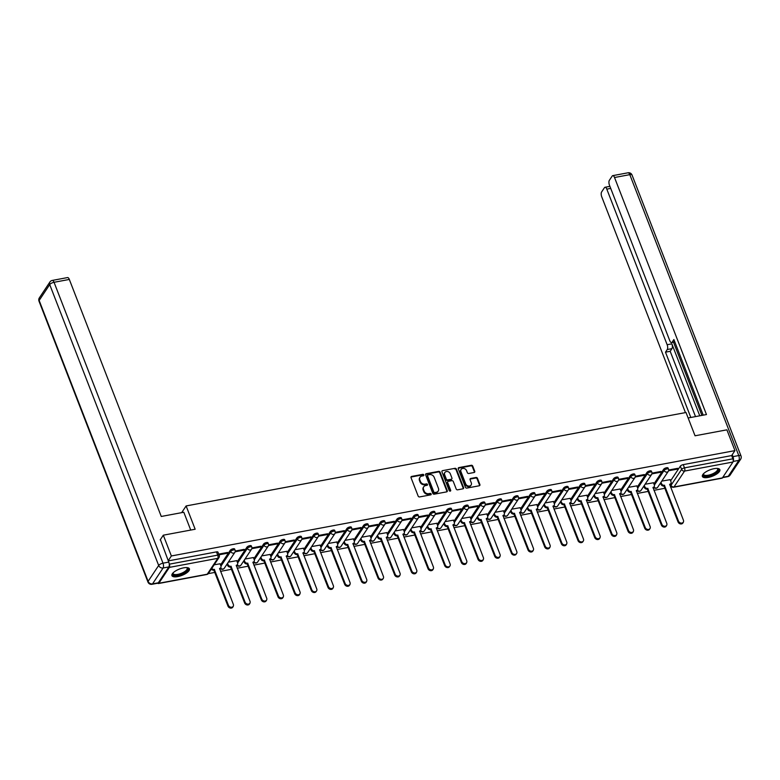 <?xml version="1.0" encoding="UTF-8"?>
<svg xmlns="http://www.w3.org/2000/svg" width="780" height="780" viewBox="0 0 780 780"><rect width="100%" height="100%" fill="white"/><g stroke="black" fill="none" stroke-linecap="round" stroke-linejoin="round"><path stroke-width="1.17" d="M423.823 474.923A0.829 0.682 33.6 0 0 422.809 474.337L411.665 476.424A1.18 0.975 33.6 0 0 411.011 477.643L418.168 496.099A1.18 0.975 33.6 0 0 419.611 496.928L430.755 494.842A0.829 0.682 33.6 0 0 430.199 493.409L428.756 493.672A3.773 3.13 33.6 0 1 424.125 491.02L423.53 489.489A3.773 3.13 33.6 0 1 423.745 486.769A3.773 3.13 33.6 0 1 425.617 485.579L427.06 485.306A0.829 0.682 33.6 0 0 426.504 483.873L425.061 484.146A3.773 3.13 33.6 0 1 420.43 481.494L419.835 479.953A3.773 3.13 33.6 0 1 420.049 477.233A3.773 3.13 33.6 0 1 421.921 476.044L423.365 475.781A0.829 0.682 33.6 0 0 423.823 474.923M423.501 475.741A0.829 0.682 33.6 0 0 422.428 474.903L411.284 476.99A1.18 0.975 33.6 0 0 410.953 477.116M430.892 494.803A0.829 0.682 33.6 0 0 429.829 493.964L428.386 494.237L428.756 493.672M427.196 485.267A0.829 0.682 33.6 0 0 426.133 484.438L424.69 484.702L425.061 484.146M183.583 567.85A9.379 3.403 158.8 0 0 171.922 575.62A9.379 3.403 158.8 0 0 177.752 576.605A9.379 3.403 158.8 0 0 189.413 568.834A9.379 3.403 158.8 0 0 183.583 567.85M714.032 468.683A9.379 3.403 158.8 0 0 702.38 476.453A9.379 3.403 158.8 0 0 708.211 477.438A9.379 3.403 158.8 0 0 719.862 469.677A9.379 3.403 158.8 0 0 714.032 468.683M474.094 472.505A1.18 0.975 33.6 0 0 474.747 471.286L472.738 466.108A1.18 0.975 33.6 0 0 471.296 465.28L458.913 467.59A1.18 0.975 33.6 0 0 458.26 468.809L465.416 487.266A1.18 0.975 33.6 0 0 466.869 488.095L479.242 485.774A1.18 0.975 33.6 0 0 479.895 484.555L477.467 478.306A1.18 0.975 33.6 0 0 476.024 477.477L470.73 478.462A1.18 0.975 33.6 0 0 470.077 479.69L471.276 482.791A3.159 2.613 33.6 0 1 471.101 485.062A3.159 2.613 33.6 0 1 468.263 486.018A3.159 2.613 33.6 0 1 465.67 483.834L460.951 471.685A3.159 2.613 33.6 0 1 461.136 469.414A3.159 2.613 33.6 0 1 463.973 468.458A3.159 2.613 33.6 0 1 466.567 470.642L467.347 472.66A1.18 0.975 33.6 0 0 468.799 473.489L474.094 472.505M160.163 539.916L163.312 535.187L195.156 529.24L186.118 505.947L686.01 412.503L695.048 435.786L726.892 429.829L734.945 450.616L171.366 555.965L168.226 560.703M163.312 535.187L171.366 555.965M440.115 472.202A1.18 0.975 33.6 0 0 438.672 471.373L426.29 473.684A1.18 0.975 33.6 0 0 425.646 474.913L432.802 493.36A1.18 0.975 33.6 0 0 434.245 494.188L446.618 491.878A1.18 0.975 33.6 0 0 447.272 490.649L440.115 472.202L439.744 472.768A1.18 0.975 33.6 0 0 438.302 471.939L425.919 474.25A1.18 0.975 33.6 0 0 425.578 474.377M442.601 470.642L454.984 468.322A1.18 0.975 33.6 0 1 456.427 469.151L463.583 487.607A1.18 0.975 33.6 0 1 462.93 488.826L457.636 489.82A1.18 0.975 33.6 0 1 456.193 488.992L453.287 481.504A1.18 0.975 33.6 0 0 451.844 480.675L448.325 481.328A1.18 0.975 33.6 0 0 447.671 482.557L450.694 490.347A0.829 0.682 33.6 0 1 449.231 490.62L441.948 471.861A1.18 0.975 33.6 0 1 442.601 470.642L454.984 468.322M670.605 480.811L680.355 466.148L681.613 469.385A2.408 0.877 -21.2 0 1 684.489 467.863L732.898 458.815A2.408 1.024 79.4 0 1 732.966 462.023L722.397 477.906A2.408 1.024 79.4 0 1 722.036 478.189L673.627 487.237A2.408 1.024 79.4 0 0 673.998 486.954L722.397 477.906M208.289 573.641L214.9 572.403M220.535 571.35L231.572 569.283M237.198 568.23L248.235 566.173M253.87 565.12L264.907 563.053M270.543 562L281.58 559.933M287.215 558.889L298.252 556.822M303.878 555.769L314.915 553.702M320.551 552.649L331.588 550.592M337.223 549.539L348.26 547.472M353.896 546.419L364.933 544.352M370.558 543.299L381.595 541.242M387.231 540.189L398.268 538.122M403.904 537.069L414.94 535.012M420.576 533.959L431.613 531.892M437.239 530.839L448.276 528.772M453.911 527.719L464.948 525.661M470.584 524.608L481.621 522.542M487.256 521.489L498.293 519.422M503.919 518.368L514.966 516.311M520.591 515.258L531.629 513.191M537.264 512.138L548.301 510.081M553.937 509.028L564.974 506.961M570.599 505.908L581.646 503.841M587.272 502.788L598.309 500.731M603.944 499.678L614.981 497.611M620.617 496.558L631.654 494.491M637.279 493.438L648.326 491.38M653.952 490.327L664.989 488.26M670.625 487.207L671.99 486.954M734.945 450.616L731.65 455.578L732.898 458.815M157.784 583.206A2.408 1.024 -100.6 0 0 158.457 583.538A2.408 1.024 -100.6 0 0 158.828 583.264L169.387 567.382A2.408 1.024 -100.6 0 0 169.319 564.174L217.727 555.126A2.408 0.877 -21.2 0 1 219.229 555.38L217.971 552.142A2.408 0.877 -21.2 0 0 216.47 551.889L217.727 555.126A2.408 1.024 -100.6 0 1 217.796 558.334L169.387 567.382M220.067 563.794L214.188 564.798M219.005 554.804L227.038 553.303L226.775 552.611M227.038 553.303L227.604 552.454L218.732 554.112M236.73 560.674L228.345 562.146M235.131 551.792L243.711 550.183L243.448 549.5M243.711 550.183L244.276 549.344L235.248 551.031M253.402 557.563L245.008 559.036M251.794 548.672L260.383 547.072L260.12 546.38M260.383 547.072L260.939 546.224L251.92 547.911M270.075 554.443L261.68 555.916M268.466 545.561L277.056 543.952L276.783 543.26M277.056 543.952L277.612 543.114L268.583 544.801M286.748 551.333L278.353 552.796M285.139 542.441L293.719 540.832L293.456 540.15M293.719 540.832L294.284 539.994L285.256 541.681M303.41 548.213L295.025 549.685M301.811 539.321L310.391 537.722L310.128 537.03M310.391 537.722L310.957 536.874L301.928 538.561M320.083 545.093L311.698 546.566M318.474 536.211L327.064 534.602L326.8 533.92M327.064 534.602L327.619 533.764L318.601 535.45M336.755 541.983L328.36 543.455M335.147 533.091L343.736 531.482L343.463 530.8M343.736 531.482L344.292 530.644L335.264 532.331M353.428 538.863L345.033 540.335M351.819 529.971L360.399 528.372L360.136 527.68M360.399 528.372L360.965 527.524L351.936 529.22M370.09 535.743L361.706 537.215M368.491 526.861L377.072 525.252L376.808 524.569M377.072 525.252L377.637 524.413L368.608 526.1M386.763 532.633L378.378 534.105M385.154 523.741L393.744 522.142L393.481 521.45M393.744 522.142L394.3 521.293L385.281 522.98M403.435 529.513L395.041 530.985M401.827 520.63L410.416 519.022L410.144 518.329M410.416 519.022L410.972 518.183L401.953 519.87M420.108 526.402L411.713 527.875M418.499 517.51L427.079 515.902L426.816 515.219M427.079 515.902L427.645 515.063L418.616 516.75M436.771 523.283L428.386 524.755M435.172 514.39L443.752 512.792L443.488 512.099M443.752 512.792L444.317 511.943L435.289 513.63M453.443 520.163L445.058 521.635M451.844 511.28L460.424 509.671L460.161 508.989M460.424 509.671L460.98 508.833L451.961 510.52M470.116 517.052L461.721 518.524M468.507 508.16L477.097 506.551L476.824 505.869M477.097 506.551L477.652 505.713L468.634 507.4M486.788 513.932L478.394 515.404M485.18 505.04L493.76 503.441L493.496 502.749M493.76 503.441L494.325 502.603L485.296 504.29M503.461 510.812L495.066 512.284M501.852 501.93L510.432 500.321L510.169 499.639M510.432 500.321L510.998 499.483L501.969 501.169M520.124 507.702L511.738 509.174M518.524 498.81L527.105 497.211L526.841 496.519M527.105 497.211L527.66 496.363L518.642 498.049M536.796 504.582L528.401 506.054M535.187 495.7L543.777 494.091L543.504 493.399M543.777 494.091L544.333 493.252L535.314 494.939M553.468 501.472L545.074 502.944M551.86 492.58L560.45 490.971L560.176 490.288M560.45 490.971L561.005 490.132L551.977 491.819M570.141 498.352L561.746 499.824M568.532 489.46L577.112 487.861L576.849 487.168M577.112 487.861L577.678 487.012L568.649 488.699M586.804 495.232L578.419 496.704M585.205 486.349L593.785 484.741L593.521 484.058M593.785 484.741L594.341 483.902L585.322 485.589M603.476 492.122L595.082 493.594M601.867 483.229L610.457 481.621L610.184 480.938M610.457 481.621L611.013 480.782L601.994 482.469M620.149 489.002L611.754 490.474M618.54 480.11L627.13 478.51L626.857 477.818M627.13 478.51L627.685 477.672L618.657 479.359M636.821 485.881L628.426 487.354M635.212 476.999L643.792 475.39L643.529 474.708M643.792 475.39L644.358 474.552L635.329 476.239M653.484 482.771L645.099 484.244M651.885 473.879L660.465 472.28L660.202 471.588M660.465 472.28L661.021 471.432L652.002 473.119M653.933 483.922L663.683 469.267L664.131 470.418A2.408 0.877 -21.2 0 1 666.49 469.024A2.408 0.877 -21.2 0 1 668.509 469.151L668.06 468A2.408 0.877 158.8 0 0 666.042 467.873A2.408 0.877 158.8 0 0 663.683 469.267M637.27 487.042L647.01 472.387L647.458 473.528A2.408 0.877 -21.2 0 1 649.818 472.134A2.408 0.877 -21.2 0 1 651.836 472.261L651.388 471.11A2.408 0.877 158.8 0 0 649.37 470.983A2.408 0.877 158.8 0 0 647.01 472.387M620.597 490.162L630.347 475.498L630.786 476.648A2.408 0.877 -21.2 0 1 633.145 475.254A2.408 0.877 -21.2 0 1 635.164 475.381L634.725 474.23A2.408 0.877 158.8 0 0 632.707 474.103A2.408 0.877 158.8 0 0 630.347 475.498M603.925 493.272L613.675 478.618L614.123 479.768A2.408 0.877 -21.2 0 1 616.473 478.364A2.408 0.877 -21.2 0 1 618.501 478.491L618.053 477.35A2.408 0.877 158.8 0 0 616.034 477.223A2.408 0.877 158.8 0 0 613.675 478.618M587.252 496.392L597.002 481.728L597.451 482.878A2.408 0.877 -21.2 0 1 599.81 481.484A2.408 0.877 -21.2 0 1 601.828 481.611L601.38 480.46A2.408 0.877 158.8 0 0 599.362 480.334A2.408 0.877 158.8 0 0 597.002 481.728M570.59 499.502L580.33 484.848L580.778 485.998A2.408 0.877 -21.2 0 1 583.138 484.604A2.408 0.877 -21.2 0 1 585.156 484.731L584.707 483.581A2.408 0.877 158.8 0 0 582.689 483.454A2.408 0.877 158.8 0 0 580.33 484.848M553.917 502.622L563.667 487.968L564.106 489.109A2.408 0.877 -21.2 0 1 566.465 487.715A2.408 0.877 -21.2 0 1 568.483 487.841L568.045 486.7A2.408 0.877 158.8 0 0 566.017 486.564A2.408 0.877 158.8 0 0 563.667 487.968M537.245 505.742L546.995 491.078L547.443 492.229A2.408 0.877 -21.2 0 1 549.793 490.834A2.408 0.877 -21.2 0 1 551.821 490.961L551.372 489.811A2.408 0.877 158.8 0 0 549.354 489.684A2.408 0.877 158.8 0 0 546.995 491.078M520.572 508.852L530.322 494.198L530.77 495.349A2.408 0.877 -21.2 0 1 533.13 493.954A2.408 0.877 -21.2 0 1 535.148 494.081L534.7 492.931A2.408 0.877 158.8 0 0 532.682 492.804A2.408 0.877 158.8 0 0 530.322 494.198M503.9 511.973L513.649 497.318L514.098 498.459A2.408 0.877 -21.2 0 1 516.457 497.065A2.408 0.877 -21.2 0 1 518.476 497.191L518.027 496.041A2.408 0.877 158.8 0 0 516.009 495.914A2.408 0.877 158.8 0 0 513.649 497.318M487.237 515.092L496.987 500.428L497.425 501.579A2.408 0.877 -21.2 0 1 499.785 500.185A2.408 0.877 -21.2 0 1 501.803 500.311L501.365 499.161A2.408 0.877 158.8 0 0 499.337 499.034A2.408 0.877 158.8 0 0 496.987 500.428M470.564 518.203L480.314 503.549L480.753 504.699A2.408 0.877 -21.2 0 1 483.113 503.295A2.408 0.877 -21.2 0 1 485.14 503.422L484.692 502.281A2.408 0.877 158.8 0 0 482.674 502.154A2.408 0.877 158.8 0 0 480.314 503.549M453.892 521.323L463.642 506.659L464.09 507.809A2.408 0.877 -21.2 0 1 466.45 506.415A2.408 0.877 -21.2 0 1 468.468 506.542L468.019 505.391A2.408 0.877 158.8 0 0 466.001 505.264A2.408 0.877 158.8 0 0 463.642 506.659M437.219 524.433L446.969 509.779L447.418 510.929A2.408 0.877 -21.2 0 1 449.777 509.535A2.408 0.877 -21.2 0 1 451.796 509.662L451.347 508.511A2.408 0.877 158.8 0 0 449.329 508.384A2.408 0.877 158.8 0 0 446.969 509.779M420.556 527.553L430.306 512.899L430.745 514.039A2.408 0.877 -21.2 0 1 433.105 512.645A2.408 0.877 -21.2 0 1 435.123 512.772L434.684 511.621A2.408 0.877 158.8 0 0 432.656 511.495A2.408 0.877 158.8 0 0 430.306 512.899M403.884 530.673L413.634 516.009L414.073 517.159A2.408 0.877 -21.2 0 1 416.432 515.765A2.408 0.877 -21.2 0 1 418.46 515.892L418.012 514.742A2.408 0.877 158.8 0 0 415.994 514.615A2.408 0.877 158.8 0 0 413.634 516.009M387.212 533.783L396.962 519.129L397.41 520.279A2.408 0.877 -21.2 0 1 399.769 518.885A2.408 0.877 -21.2 0 1 401.788 519.012L401.339 517.861A2.408 0.877 158.8 0 0 399.321 517.735A2.408 0.877 158.8 0 0 396.962 519.129M370.539 536.903L380.289 522.249L380.738 523.39A2.408 0.877 -21.2 0 1 383.097 521.995A2.408 0.877 -21.2 0 1 385.115 522.122L384.667 520.972A2.408 0.877 158.8 0 0 382.648 520.845A2.408 0.877 158.8 0 0 380.289 522.249M353.876 540.023L363.626 525.359L364.065 526.51A2.408 0.877 -21.2 0 1 366.424 525.115A2.408 0.877 -21.2 0 1 368.443 525.242L368.004 524.092A2.408 0.877 158.8 0 0 365.976 523.965A2.408 0.877 158.8 0 0 363.626 525.359M337.204 543.133L346.954 528.479L347.392 529.63A2.408 0.877 -21.2 0 1 349.752 528.226A2.408 0.877 -21.2 0 1 351.78 528.352L351.331 527.212A2.408 0.877 158.8 0 0 349.313 527.085A2.408 0.877 158.8 0 0 346.954 528.479M320.531 546.254L330.281 531.59L330.73 532.74A2.408 0.877 -21.2 0 1 333.089 531.346A2.408 0.877 -21.2 0 1 335.107 531.472L334.659 530.322A2.408 0.877 158.8 0 0 332.641 530.195A2.408 0.877 158.8 0 0 330.281 531.59M303.859 549.364L313.609 534.709L314.057 535.86A2.408 0.877 -21.2 0 1 316.417 534.466A2.408 0.877 -21.2 0 1 318.435 534.592L317.986 533.442A2.408 0.877 158.8 0 0 315.968 533.315A2.408 0.877 158.8 0 0 313.609 534.709M287.196 552.484L296.936 537.829L297.385 538.97A2.408 0.877 -21.2 0 1 299.744 537.576A2.408 0.877 -21.2 0 1 301.762 537.703L301.324 536.552A2.408 0.877 158.8 0 0 299.296 536.425A2.408 0.877 158.8 0 0 296.936 537.829M270.523 555.604L280.273 540.94L280.712 542.09A2.408 0.877 -21.2 0 1 283.072 540.696A2.408 0.877 -21.2 0 1 285.1 540.823L284.651 539.672A2.408 0.877 158.8 0 0 282.633 539.545A2.408 0.877 158.8 0 0 280.273 540.94M253.851 558.714L263.601 544.06L264.049 545.21A2.408 0.877 -21.2 0 1 266.409 543.816A2.408 0.877 -21.2 0 1 268.427 543.943L267.979 542.792A2.408 0.877 158.8 0 0 265.96 542.666A2.408 0.877 158.8 0 0 263.601 544.06M237.178 561.834L246.928 547.18L247.377 548.321A2.408 0.877 -21.2 0 1 249.736 546.926A2.408 0.877 -21.2 0 1 251.755 547.053L251.306 545.902A2.408 0.877 158.8 0 0 249.288 545.776A2.408 0.877 158.8 0 0 246.928 547.18M220.516 564.954L230.256 550.29L230.704 551.441A2.408 0.877 -21.2 0 1 233.064 550.046A2.408 0.877 -21.2 0 1 235.082 550.173L234.643 549.023A2.408 0.877 158.8 0 0 232.615 548.896A2.408 0.877 158.8 0 0 230.256 550.29M186.118 505.947L181.662 512.655M668.548 470.769L677.137 469.16L677.693 468.322L668.675 470.008M670.157 479.651L661.762 481.123M677.137 469.16L676.865 468.468M731.65 455.578L683.241 464.627A2.408 0.877 158.8 0 0 680.355 466.148M168.295 560.888L216.47 551.889M420.049 477.233L419.679 477.799A3.773 3.13 33.6 0 0 419.465 480.519L419.835 479.953M424.69 484.702A3.773 3.13 33.6 0 1 420.059 482.05L419.465 480.519M423.745 486.769L423.374 487.325A3.773 3.13 33.6 0 0 423.16 490.045L423.53 489.489M428.386 494.237A3.773 3.13 33.6 0 1 423.755 491.585L423.16 490.045M446.959 491.741A1.18 0.975 33.6 0 0 446.901 491.215L439.744 472.768M428.005 474.913A0.829 0.682 33.6 0 0 427.547 475.761L433.826 491.956A0.829 0.682 33.6 0 0 434.84 492.541L436.361 492.258A3.773 3.13 33.6 0 0 438.233 491.069A3.773 3.13 33.6 0 0 438.448 488.348L434.158 477.272A3.773 3.13 33.6 0 0 429.526 474.62L428.005 474.913M427.596 475.166L427.226 475.732A0.829 0.682 33.6 0 0 427.177 476.327L427.547 475.761M438.233 491.069L437.863 491.624A3.773 3.13 33.6 0 1 435.991 492.814L434.47 493.096A0.829 0.682 33.6 0 1 433.456 492.521L427.177 476.327M463.271 488.699A1.18 0.975 33.6 0 0 463.213 488.163L456.056 469.716A1.18 0.975 33.6 0 0 454.603 468.887M447.74 481.709L447.369 482.264A1.18 0.975 33.6 0 0 447.301 483.113L450.323 490.903L450.694 490.347M450.274 473.743A3.159 2.613 33.6 0 0 447.681 471.559A3.159 2.613 33.6 0 0 444.844 472.514A3.159 2.613 33.6 0 0 444.668 474.786L446.326 479.066A1.18 0.975 33.6 0 0 447.769 479.895L451.279 479.242A1.18 0.975 33.6 0 0 451.932 478.023L450.274 473.743M444.844 472.514L444.464 473.08A3.159 2.613 33.6 0 0 444.288 475.351L444.668 474.786M451.864 478.871L451.493 479.427A1.18 0.975 33.6 0 1 450.908 479.798L447.398 480.46A1.18 0.975 33.6 0 1 445.945 479.632L444.288 475.351M461.136 469.414L460.756 469.979A3.159 2.613 33.6 0 0 460.58 472.251L460.951 471.685M471.101 485.062L470.73 485.618A3.159 2.613 33.6 0 1 467.883 486.584A3.159 2.613 33.6 0 1 465.29 484.399L460.58 472.251M479.583 485.648A1.18 0.975 33.6 0 0 479.524 485.121L477.097 478.861A1.18 0.975 33.6 0 0 475.654 478.033L470.35 479.027A1.18 0.975 33.6 0 0 470.018 479.154M474.435 472.368A1.18 0.975 33.6 0 0 474.377 471.841L472.368 466.664A1.18 0.975 33.6 0 0 470.915 465.835L458.543 468.156A1.18 0.975 33.6 0 0 458.201 468.283M211.79 568.405A2.408 1.989 33.6 0 0 214.334 569.41L228.472 605.407A2.769 2.291 33.6 0 0 233.386 604.49L219.57 568.435A2.408 1.989 33.6 0 0 220.896 565.939L220.028 563.706M220.759 567.674L220.272 568.405A2.408 1.989 -146.4 0 1 219.609 568.981M233.23 606.479L232.742 607.21A2.769 2.291 -146.4 0 1 227.984 606.138L213.847 570.141A2.408 1.989 -146.4 0 1 211.302 569.127M214.012 570.112L214.49 569.38M227.565 563.326L228.053 564.603A2.408 1.989 33.6 0 0 231.007 566.29L245.134 602.287A2.769 2.291 33.6 0 0 250.048 601.37L236.243 565.315A2.408 1.989 33.6 0 0 237.569 562.828L236.701 560.586M237.432 564.554L236.945 565.285A2.408 1.989 -146.4 0 1 236.281 565.87M249.902 603.359L249.415 604.091A2.769 2.291 -146.4 0 1 244.657 603.018L230.519 567.021A2.408 1.989 -146.4 0 1 227.575 565.334L228.053 564.603M227.077 564.057L227.575 565.334M230.675 566.992L231.163 566.26M244.228 560.206L244.725 561.483A2.408 1.989 33.6 0 0 247.669 563.179L261.807 599.176A2.769 2.291 33.6 0 0 266.721 598.25L252.915 562.195A2.408 1.989 33.6 0 0 254.241 559.708L253.373 557.476M254.105 561.444L253.617 562.166A2.408 1.989 -146.4 0 1 252.954 562.75M266.565 600.239L266.087 600.971A2.769 2.291 -146.4 0 1 261.319 599.898L247.192 563.911A2.408 1.989 -146.4 0 1 244.237 562.214L244.725 561.483M243.75 560.937L244.237 562.214M247.348 563.872L247.835 563.15M190.72 530.068L183.817 512.255L161.265 516.467L69.322 279.435L54.044 282.292L163.001 563.179L168.763 562.107L160.378 539.594M158.301 582.806L168.86 566.923L163.088 567.996L152.529 583.879L158.301 582.806A3.607 1.54 79.4 0 1 157.745 583.216L151.973 584.298A3.607 1.54 -100.6 0 0 152.529 583.879A3.607 2.983 33.6 0 1 148.112 581.344L158.672 565.471L49.715 284.573L39.156 300.456L148.112 581.344A3.607 1.306 158.8 0 0 147.956 582.056A3.607 3.607 0 0 0 151.973 584.298M39.361 297.853A3.607 3.607 0 0 0 39 301.158A3.607 1.306 158.8 0 1 39.156 300.456A3.607 2.983 -146.4 0 1 39.361 297.853L49.92 281.98A3.607 2.983 33.6 0 0 49.715 284.573A3.607 1.306 158.8 0 1 54.044 282.292A3.607 1.54 -100.6 0 0 52.26 280.43L67.548 277.573A3.607 1.54 79.4 0 1 69.322 279.435M168.763 562.107A3.607 1.54 79.4 0 1 168.86 566.923M688.135 417.973L706.466 414.55L614.523 177.508A3.607 1.54 -100.6 0 0 612.739 175.646A3.607 1.54 -100.6 0 0 612.193 176.066L609.356 180.326A3.607 1.54 -100.6 0 0 609.453 185.143L669.796 340.733A3.607 1.54 -100.6 0 0 671.58 342.596A3.607 1.54 -100.6 0 0 672.136 342.186L674.719 341.698M703.219 415.155L673.891 339.544L672.136 342.186M610.711 188.399L606.801 189.13A3.607 1.54 -100.6 0 0 605.017 187.268A3.607 1.54 -100.6 0 0 604.461 187.678L601.624 191.948A3.607 1.54 -100.6 0 0 601.721 196.765L685.444 412.61M667.241 349.537A3.607 1.54 -100.6 0 0 667.144 344.721L671.853 343.844A3.607 1.54 79.4 0 1 671.941 348.65L667.241 349.537L665.486 352.17L690.817 417.476M606.801 189.13L667.144 344.721M733.229 461.175A3.607 1.54 -100.6 0 0 732.986 456.631L732.235 454.691M671.853 343.844L699.758 415.798M673.52 342.235L701.902 415.399M671.941 348.65L670.186 351.293L695.516 416.598M670.186 351.293L665.486 352.17M186.849 567.606A8.112 2.945 -21.2 0 1 186.898 567.616A8.112 2.945 -21.2 0 1 187.561 570.043A8.112 2.945 -21.2 0 1 178.094 575.123A8.112 2.945 -21.2 0 1 172.965 573.027A8.112 2.945 -21.2 0 1 172.984 572.978M173.121 572.842A7.517 2.73 158.8 0 0 173.141 573.583A7.517 2.73 158.8 0 0 179.449 573.983A7.517 2.73 158.8 0 0 186.82 569.624A7.517 2.73 158.8 0 0 187.142 568.152A7.517 2.73 158.8 0 0 186.664 567.596M171.844 575.084A9.321 3.383 158.8 0 0 179.956 575.114A9.321 3.383 158.8 0 0 188.624 569.849A9.321 3.383 158.8 0 0 189.111 568.386M717.308 468.439A8.112 2.945 -21.2 0 1 717.346 468.458A8.112 2.945 -21.2 0 1 718.009 470.876A8.112 2.945 -21.2 0 1 708.552 475.966A8.112 2.945 -21.2 0 1 703.414 473.86A8.112 2.945 -21.2 0 1 703.433 473.821M703.57 473.684A7.517 2.73 158.8 0 0 703.589 474.425A7.517 2.73 158.8 0 0 709.898 474.825A7.517 2.73 158.8 0 0 717.268 470.457A7.517 2.73 158.8 0 0 717.6 468.994A7.517 2.73 158.8 0 0 717.112 468.429M702.292 475.917A9.321 3.383 158.8 0 0 710.414 475.946A9.321 3.383 158.8 0 0 719.072 470.681A9.321 3.383 158.8 0 0 719.56 469.219M260.9 557.096L261.398 558.373A2.408 1.989 33.6 0 0 264.342 560.059L278.479 596.057A2.769 2.291 33.6 0 0 283.394 595.14L269.578 559.084A2.408 1.989 33.6 0 0 270.904 556.588L270.036 554.356M270.777 558.324L270.29 559.055A2.408 1.989 -146.4 0 1 269.627 559.63M283.238 597.129L282.75 597.86A2.769 2.291 -146.4 0 1 277.992 596.788L263.854 560.791A2.408 1.989 -146.4 0 1 260.91 559.104L261.398 558.373M260.413 557.817L260.91 559.104M264.02 560.761L264.508 560.03M277.573 553.975L278.07 555.253A2.408 1.989 33.6 0 0 281.014 556.94L295.152 592.937A2.769 2.291 33.6 0 0 300.066 592.02L286.25 555.965A2.408 1.989 33.6 0 0 287.576 553.478L286.709 551.236M287.44 555.204L286.962 555.935A2.408 1.989 -146.4 0 1 286.289 556.52M299.91 594.009L299.423 594.74A2.769 2.291 -146.4 0 1 294.665 593.668L280.527 557.671A2.408 1.989 -146.4 0 1 277.582 555.984L278.07 555.253M277.085 554.707L277.582 555.984M280.693 557.642L281.171 556.91M294.245 550.856L294.733 552.142A2.408 1.989 33.6 0 0 297.687 553.829L311.815 589.826A2.769 2.291 33.6 0 0 316.738 588.9L302.923 552.844A2.408 1.989 33.6 0 0 304.249 550.358L303.381 548.125M304.112 552.094L303.625 552.825A2.408 1.989 -146.4 0 1 302.962 553.4M316.582 590.899L316.095 591.62A2.769 2.291 -146.4 0 1 311.337 590.548L297.2 554.56A2.408 1.989 -146.4 0 1 294.255 552.864L294.733 552.142M293.758 551.587L294.255 552.864M297.356 554.531L297.843 553.8M310.908 547.745L311.405 549.023A2.408 1.989 33.6 0 0 314.36 550.709L328.487 586.706A2.769 2.291 33.6 0 0 333.401 585.79L319.595 549.734A2.408 1.989 33.6 0 0 320.921 547.248L320.053 545.005M320.785 548.974L320.297 549.705A2.408 1.989 -146.4 0 1 319.634 550.29M333.245 587.779L332.767 588.51A2.769 2.291 -146.4 0 1 328 587.438L313.872 551.441A2.408 1.989 -146.4 0 1 310.918 549.754L311.405 549.023M310.43 548.476L310.918 549.754M314.028 551.411L314.515 550.68M327.581 544.625L328.078 545.902A2.408 1.989 33.6 0 0 331.022 547.599L345.16 583.586A2.769 2.291 33.6 0 0 350.074 582.67L336.258 546.614A2.408 1.989 33.6 0 0 337.584 544.128L336.716 541.885M337.457 545.864L336.97 546.585A2.408 1.989 -146.4 0 1 336.307 547.17M349.918 584.659L349.43 585.39A2.769 2.291 -146.4 0 1 344.672 584.317L330.535 548.321A2.408 1.989 -146.4 0 1 327.59 546.634L328.078 545.902M327.093 545.356L327.59 546.634M330.7 548.291L331.188 547.56M344.253 541.515L344.75 542.792A2.408 1.989 33.6 0 0 347.695 544.479L361.832 580.476A2.769 2.291 33.6 0 0 366.746 579.559L352.93 543.504A2.408 1.989 33.6 0 0 354.256 541.008L353.389 538.775M354.12 542.743L353.642 543.475A2.408 1.989 -146.4 0 1 352.969 544.05M366.59 581.548L366.103 582.28A2.769 2.291 -146.4 0 1 361.345 581.207L347.207 545.21A2.408 1.989 -146.4 0 1 344.263 543.524L344.75 542.792M343.765 542.236L344.263 543.524M347.373 545.181L347.851 544.45M360.925 538.395L361.413 539.672A2.408 1.989 33.6 0 0 364.367 541.359L378.495 577.356A2.769 2.291 33.6 0 0 383.419 576.44L369.603 540.384A2.408 1.989 33.6 0 0 370.929 537.898L370.061 535.655M370.793 539.624L370.305 540.355A2.408 1.989 -146.4 0 1 369.642 540.94M383.263 578.428L382.775 579.16A2.769 2.291 -146.4 0 1 378.017 578.087L363.88 542.09A2.408 1.989 -146.4 0 1 360.935 540.404L361.413 539.672M360.438 539.126L360.935 540.404M364.036 542.061L364.523 541.33M377.588 535.275L378.085 536.552A2.408 1.989 33.6 0 0 381.04 538.249L395.168 574.246A2.769 2.291 33.6 0 0 400.081 573.319L386.276 537.264A2.408 1.989 33.6 0 0 387.601 534.778L386.734 532.545M387.465 536.513L386.977 537.235A2.408 1.989 -146.4 0 1 386.315 537.82M399.925 575.308L399.448 576.04A2.769 2.291 -146.4 0 1 394.68 574.967L380.552 538.98A2.408 1.989 -146.4 0 1 377.598 537.283L378.085 536.552M377.11 536.006L377.598 537.283M380.708 538.941L381.196 538.219M394.261 532.165L394.758 533.442A2.408 1.989 33.6 0 0 397.702 535.129L411.84 571.126A2.769 2.291 33.6 0 0 416.754 570.209L402.938 534.154A2.408 1.989 33.6 0 0 404.264 531.667L403.397 529.425M404.137 533.393L403.65 534.125A2.408 1.989 -146.4 0 1 402.987 534.7M416.598 572.198L416.11 572.929A2.769 2.291 -146.4 0 1 411.352 571.857L397.225 535.86A2.408 1.989 -146.4 0 1 394.27 534.173L394.758 533.442M393.773 532.896L394.27 534.173M397.381 535.831L397.868 535.1M410.933 529.045L411.43 530.322A2.408 1.989 33.6 0 0 414.375 532.009L428.512 568.006A2.769 2.291 33.6 0 0 433.427 567.089L419.611 531.034A2.408 1.989 33.6 0 0 420.937 528.548L420.069 526.305M420.8 530.273L420.322 531.005A2.408 1.989 -146.4 0 1 419.65 531.59M433.27 569.078L432.783 569.809A2.769 2.291 -146.4 0 1 428.025 568.737L413.887 532.74A2.408 1.989 -146.4 0 1 410.943 531.053L411.43 530.322M410.446 529.776L410.943 531.053M414.053 532.711L414.531 531.98M427.606 525.925L428.103 527.212A2.408 1.989 33.6 0 0 431.048 528.899L445.175 564.895A2.769 2.291 33.6 0 0 450.099 563.969L436.283 527.914A2.408 1.989 33.6 0 0 437.609 525.428L436.741 523.195M437.473 527.163L436.985 527.894A2.408 1.989 -146.4 0 1 436.322 528.469M449.943 565.968L449.456 566.69A2.769 2.291 -146.4 0 1 444.697 565.627L430.56 529.63A2.408 1.989 -146.4 0 1 427.615 527.933L428.103 527.212M427.118 526.656L427.615 527.933M430.716 529.6L431.203 528.869M444.269 522.815L444.766 524.092A2.408 1.989 33.6 0 0 447.72 525.779L461.848 561.775A2.769 2.291 33.6 0 0 466.762 560.859L452.956 524.803A2.408 1.989 33.6 0 0 454.282 522.317L453.414 520.075M454.145 524.043L453.658 524.774A2.408 1.989 -146.4 0 1 452.995 525.359M466.606 562.848L466.128 563.579A2.769 2.291 -146.4 0 1 461.36 562.507L447.232 526.51A2.408 1.989 -146.4 0 1 444.288 524.823L444.766 524.092M443.791 523.546L444.288 524.823M447.389 526.481L447.876 525.749M460.941 519.694L461.438 520.972A2.408 1.989 33.6 0 0 464.383 522.668L478.52 558.655A2.769 2.291 33.6 0 0 483.434 557.739L469.619 521.683A2.408 1.989 33.6 0 0 470.944 519.197L470.077 516.955M470.818 520.933L470.33 521.654A2.408 1.989 -146.4 0 1 469.667 522.239M483.278 559.728L482.791 560.459A2.769 2.291 -146.4 0 1 478.033 559.387L463.905 523.39A2.408 1.989 -146.4 0 1 460.951 521.703L461.438 520.972M460.453 520.426L460.951 521.703M464.061 523.361L464.548 522.639M477.613 516.584L478.111 517.861A2.408 1.989 33.6 0 0 481.055 519.548L495.193 555.545A2.769 2.291 33.6 0 0 500.107 554.629L486.291 518.573A2.408 1.989 33.6 0 0 487.617 516.077L486.749 513.844M487.481 517.813L487.003 518.544A2.408 1.989 -146.4 0 1 486.34 519.119M499.951 556.618L499.463 557.349A2.769 2.291 -146.4 0 1 494.705 556.276L480.568 520.279A2.408 1.989 -146.4 0 1 477.623 518.593L478.111 517.861M477.126 517.306L477.623 518.593M480.733 520.25L481.221 519.519M494.286 513.464L494.783 514.742A2.408 1.989 33.6 0 0 497.728 516.428L511.856 552.425A2.769 2.291 33.6 0 0 516.779 551.509L502.964 515.453A2.408 1.989 33.6 0 0 504.29 512.967L503.422 510.725M504.153 514.693L503.666 515.424A2.408 1.989 -146.4 0 1 503.002 516.009M516.623 553.498L516.136 554.229A2.769 2.291 -146.4 0 1 511.378 553.157L497.24 517.159A2.408 1.989 -146.4 0 1 494.296 515.473L494.783 514.742M493.798 514.196L494.296 515.473M497.406 517.13L497.884 516.399M510.949 510.344L511.446 511.621A2.408 1.989 33.6 0 0 514.4 513.318L528.528 549.315A2.769 2.291 33.6 0 0 533.442 548.389L519.636 512.333A2.408 1.989 33.6 0 0 520.962 509.847L520.094 507.614M520.825 511.583L520.338 512.314A2.408 1.989 -146.4 0 1 519.675 512.889M533.286 550.378L532.808 551.109A2.769 2.291 -146.4 0 1 528.041 550.036L513.913 514.049A2.408 1.989 -146.4 0 1 510.968 512.353L511.446 511.621M510.471 511.075L510.968 512.353M514.069 514.01L514.556 513.289M527.621 507.234L528.118 508.511A2.408 1.989 33.6 0 0 531.063 510.198L545.2 546.195A2.769 2.291 33.6 0 0 550.115 545.279L536.299 509.223A2.408 1.989 33.6 0 0 537.625 506.737L536.757 504.494M537.498 508.462L537.01 509.194A2.408 1.989 -146.4 0 1 536.347 509.769M549.958 547.267L549.471 547.999A2.769 2.291 -146.4 0 1 544.713 546.926L530.585 510.929A2.408 1.989 -146.4 0 1 527.631 509.242L528.118 508.511M527.134 507.965L527.631 509.242M530.741 510.9L531.229 510.169M544.294 504.114L544.791 505.391A2.408 1.989 33.6 0 0 547.736 507.078L561.873 543.075A2.769 2.291 33.6 0 0 566.787 542.158L552.971 506.103A2.408 1.989 33.6 0 0 554.297 503.617L553.429 501.374M554.161 505.342L553.683 506.074A2.408 1.989 -146.4 0 1 553.02 506.659M566.631 544.148L566.143 544.879A2.769 2.291 -146.4 0 1 561.385 543.806L547.248 507.809A2.408 1.989 -146.4 0 1 544.303 506.123L544.791 505.391M543.806 504.845L544.303 506.123M547.414 507.78L547.901 507.049M560.966 500.994L561.463 502.281A2.408 1.989 33.6 0 0 564.408 503.968L578.536 539.965A2.769 2.291 33.6 0 0 583.459 539.038L569.644 502.983A2.408 1.989 33.6 0 0 570.97 500.497L570.102 498.264M570.833 502.232L570.346 502.964A2.408 1.989 -146.4 0 1 569.683 503.539M583.303 541.037L582.816 541.759A2.769 2.291 -146.4 0 1 578.058 540.696L563.92 504.699A2.408 1.989 -146.4 0 1 560.976 503.002L561.463 502.281M560.479 501.725L560.976 503.002M564.086 504.67L564.564 503.938M577.629 497.884L578.126 499.161A2.408 1.989 33.6 0 0 581.081 500.848L595.208 536.845A2.769 2.291 33.6 0 0 600.122 535.928L586.316 499.873A2.408 1.989 33.6 0 0 587.642 497.386L586.774 495.144M587.506 499.112L587.018 499.843A2.408 1.989 -146.4 0 1 586.355 500.428M599.966 537.917L599.489 538.649A2.769 2.291 -146.4 0 1 594.721 537.576L580.593 501.579A2.408 1.989 -146.4 0 1 577.649 499.892L578.126 499.161M577.151 498.615L577.649 499.892M580.749 501.55L581.236 500.818M594.301 494.764L594.799 496.041A2.408 1.989 33.6 0 0 597.743 497.738L611.881 533.725A2.769 2.291 33.6 0 0 616.795 532.808L602.979 496.753A2.408 1.989 33.6 0 0 604.315 494.267L603.437 492.024M604.178 496.002L603.691 496.723A2.408 1.989 -146.4 0 1 603.028 497.308M616.639 534.797L616.151 535.529A2.769 2.291 -146.4 0 1 611.393 534.456L597.265 498.459A2.408 1.989 -146.4 0 1 594.311 496.772L594.799 496.041M593.814 495.495L594.311 496.772M597.422 498.43L597.909 497.708M610.974 491.654L611.471 492.931A2.408 1.989 33.6 0 0 614.416 494.618L628.553 530.615A2.769 2.291 33.6 0 0 633.467 529.698L619.651 493.642A2.408 1.989 33.6 0 0 620.977 491.147L620.11 488.914M620.841 492.882L620.363 493.613A2.408 1.989 -146.4 0 1 619.7 494.188M633.311 531.687L632.824 532.418A2.769 2.291 -146.4 0 1 628.066 531.346L613.928 495.349A2.408 1.989 -146.4 0 1 610.984 493.662L611.471 492.931M610.486 492.375L610.984 493.662M614.094 495.319L614.582 494.588M627.646 488.534L628.144 489.811A2.408 1.989 33.6 0 0 631.088 491.498L645.216 527.495A2.769 2.291 33.6 0 0 650.14 526.578L636.324 490.523A2.408 1.989 33.6 0 0 637.65 488.036L636.782 485.794M637.514 489.762L637.026 490.493A2.408 1.989 -146.4 0 1 636.363 491.078M649.984 528.567L649.496 529.298A2.769 2.291 -146.4 0 1 644.738 528.226L630.601 492.229A2.408 1.989 -146.4 0 1 627.656 490.542L628.144 489.811M627.159 489.265L627.656 490.542M630.767 492.2L631.244 491.468M644.309 485.413L644.807 486.7A2.408 1.989 33.6 0 0 647.761 488.387L661.889 524.384A2.769 2.291 33.6 0 0 666.803 523.458L652.996 487.402A2.408 1.989 33.6 0 0 654.322 484.916L653.455 482.683M654.186 486.652L653.698 487.383A2.408 1.989 -146.4 0 1 653.035 487.958M666.646 525.457L666.169 526.178A2.769 2.291 -146.4 0 1 661.401 525.106L647.273 489.119A2.408 1.989 -146.4 0 1 644.329 487.422L644.807 486.7M643.832 486.145L644.329 487.422M647.429 489.079L647.917 488.358M660.982 482.303L661.479 483.581A2.408 1.989 33.6 0 0 664.423 485.267L678.561 521.264A2.769 2.291 33.6 0 0 683.475 520.348L669.659 484.292A2.408 1.989 33.6 0 0 670.995 481.806L670.117 479.563M670.547 483.99L671.044 485.267A2.408 0.877 -21.2 0 0 670.946 485.735L670.371 484.263A2.408 1.989 -146.4 0 1 669.708 484.848M683.319 522.337L682.832 523.068A2.769 2.291 -146.4 0 1 678.073 521.995L663.946 485.998A2.408 1.989 -146.4 0 1 660.992 484.312L661.479 483.581M660.494 483.034L660.992 484.312M664.102 485.969L664.589 485.238M422.428 474.903L422.809 474.337M429.829 493.964L430.199 493.409M426.133 484.438L426.504 483.873M671.044 485.267L681.613 469.385A2.408 1.989 -146.4 0 0 684.557 471.081L673.998 486.954A2.408 1.989 -146.4 0 1 671.044 485.267M732.966 462.023L684.557 471.081A2.408 1.024 -100.6 0 0 684.489 467.863L683.241 464.627M158.828 583.264L207.226 574.216L217.796 558.334A2.408 1.989 33.6 0 0 218.985 557.573A2.408 2.408 0 0 0 219.229 555.38M654.381 485.082L664.131 470.418A2.408 1.989 -146.4 0 0 668.265 471.344A2.408 2.408 0 0 0 668.509 469.151M637.708 488.192L647.458 473.528A2.408 1.989 -146.4 0 0 651.602 474.464A2.408 2.408 0 0 0 651.836 472.261M621.036 491.312L630.786 476.648A2.408 1.989 -146.4 0 0 634.93 477.584A2.408 2.408 0 0 0 635.164 475.381M604.364 494.432L614.123 479.768A2.408 1.989 -146.4 0 0 618.257 480.694A2.408 2.408 0 0 0 618.501 478.491M587.701 497.543L597.451 482.878A2.408 1.989 -146.4 0 0 601.585 483.815A2.408 2.408 0 0 0 601.828 481.611M571.028 500.662L580.778 485.998A2.408 1.989 -146.4 0 0 584.922 486.925A2.408 2.408 0 0 0 585.156 484.731M554.356 503.783L564.106 489.109A2.408 1.989 -146.4 0 0 568.25 490.045A2.408 2.408 0 0 0 568.483 487.841M537.683 506.893L547.443 492.229A2.408 1.989 -146.4 0 0 551.577 493.165A2.408 2.408 0 0 0 551.821 490.961M521.011 510.013L530.77 495.349A2.408 1.989 -146.4 0 0 534.904 496.275A2.408 2.408 0 0 0 535.148 494.081M504.348 513.123L514.098 498.459A2.408 1.989 -146.4 0 0 518.242 499.395A2.408 2.408 0 0 0 518.476 497.191M487.675 516.243L497.425 501.579A2.408 1.989 -146.4 0 0 501.569 502.515A2.408 2.408 0 0 0 501.803 500.311M471.003 519.363L480.753 504.699A2.408 1.989 -146.4 0 0 484.897 505.625A2.408 2.408 0 0 0 485.14 503.422M454.331 522.473L464.09 507.809A2.408 1.989 -146.4 0 0 468.224 508.745A2.408 2.408 0 0 0 468.468 506.542M437.668 525.593L447.418 510.929A2.408 1.989 -146.4 0 0 451.561 511.856A2.408 2.408 0 0 0 451.796 509.662M420.995 528.713L430.745 514.039A2.408 1.989 -146.4 0 0 434.889 514.975A2.408 2.408 0 0 0 435.123 512.772M404.323 531.823L414.073 517.159A2.408 1.989 -146.4 0 0 418.216 518.096A2.408 2.408 0 0 0 418.46 515.892M387.65 534.943L397.41 520.279A2.408 1.989 -146.4 0 0 401.544 521.206A2.408 2.408 0 0 0 401.788 519.012M370.988 538.054L380.738 523.39A2.408 1.989 -146.4 0 0 384.872 524.326A2.408 2.408 0 0 0 385.115 522.122M354.315 541.174L364.065 526.51A2.408 1.989 -146.4 0 0 368.209 527.446A2.408 2.408 0 0 0 368.443 525.242M337.642 544.294L347.392 529.63A2.408 1.989 -146.4 0 0 351.536 530.556A2.408 2.408 0 0 0 351.78 528.352M320.97 547.404L330.73 532.74A2.408 1.989 -146.4 0 0 334.864 533.676A2.408 2.408 0 0 0 335.107 531.472M304.307 550.524L314.057 535.86A2.408 1.989 -146.4 0 0 318.191 536.786A2.408 2.408 0 0 0 318.435 534.592M287.635 553.634L297.385 538.97A2.408 1.989 -146.4 0 0 301.529 539.906A2.408 2.408 0 0 0 301.762 537.703M270.962 556.754L280.712 542.09A2.408 1.989 -146.4 0 0 284.856 543.026A2.408 2.408 0 0 0 285.1 540.823M254.29 559.874L264.049 545.21A2.408 1.989 -146.4 0 0 268.183 546.136A2.408 2.408 0 0 0 268.427 543.943M237.627 562.984L247.377 548.321A2.408 1.989 -146.4 0 0 251.511 549.257A2.408 2.408 0 0 0 251.755 547.053M220.954 566.105L230.704 551.441A2.408 1.989 -146.4 0 0 234.848 552.376A2.408 2.408 0 0 0 235.082 550.173M234.848 552.376L224.279 568.25A2.408 1.989 -146.4 0 1 223.09 569.01A2.408 1.989 33.6 0 1 220.545 568.006M251.511 549.257L240.952 565.139A2.408 1.989 -146.4 0 1 239.762 565.89A2.408 1.989 33.6 0 1 237.208 564.886M268.183 546.136L257.624 562.019A2.408 1.989 -146.4 0 1 256.435 562.78A2.408 1.989 33.6 0 1 253.88 561.775M284.856 543.026L274.297 558.909A2.408 1.989 -146.4 0 1 273.098 559.66A2.408 1.989 33.6 0 1 270.553 558.655M301.529 539.906L290.959 555.789A2.408 1.989 -146.4 0 1 289.77 556.55A2.408 1.989 33.6 0 1 287.225 555.535M318.191 536.786L307.632 552.669A2.408 1.989 -146.4 0 1 306.442 553.429A2.408 1.989 33.6 0 1 303.888 552.425M334.864 533.676L324.305 549.559A2.408 1.989 -146.4 0 1 323.115 550.309A2.408 1.989 33.6 0 1 320.56 549.305M351.536 530.556L340.977 546.439A2.408 1.989 -146.4 0 1 339.778 547.199A2.408 1.989 33.6 0 1 337.233 546.185M368.209 527.446L357.64 543.319A2.408 1.989 -146.4 0 1 356.45 544.079A2.408 1.989 33.6 0 1 353.906 543.075M384.872 524.326L374.312 540.208A2.408 1.989 -146.4 0 1 373.123 540.969A2.408 1.989 33.6 0 1 370.578 539.955M401.544 521.206L390.985 537.088A2.408 1.989 -146.4 0 1 389.795 537.849A2.408 1.989 33.6 0 1 387.241 536.845M418.216 518.096L407.657 533.978A2.408 1.989 -146.4 0 1 406.458 534.729A2.408 1.989 33.6 0 1 403.913 533.725M434.889 514.975L424.32 530.858A2.408 1.989 -146.4 0 1 423.13 531.619A2.408 1.989 33.6 0 1 420.586 530.605M451.561 511.856L440.993 527.738A2.408 1.989 -146.4 0 1 439.803 528.499A2.408 1.989 33.6 0 1 437.258 527.495M468.224 508.745L457.665 524.628A2.408 1.989 -146.4 0 1 456.476 525.379A2.408 1.989 33.6 0 1 453.921 524.375M484.897 505.625L474.337 521.508A2.408 1.989 -146.4 0 1 473.138 522.268A2.408 1.989 33.6 0 1 470.594 521.255M501.569 502.515L491 518.398A2.408 1.989 -146.4 0 1 489.811 519.149A2.408 1.989 33.6 0 1 487.266 518.144M518.242 499.395L507.673 515.278A2.408 1.989 -146.4 0 1 506.483 516.038A2.408 1.989 33.6 0 1 503.938 515.024M534.904 496.275L524.345 512.158A2.408 1.989 -146.4 0 1 523.156 512.918A2.408 1.989 33.6 0 1 520.601 511.914M551.577 493.165L541.018 509.048A2.408 1.989 -146.4 0 1 539.818 509.798A2.408 1.989 33.6 0 1 537.274 508.794M568.25 490.045L557.681 505.927A2.408 1.989 -146.4 0 1 556.491 506.688A2.408 1.989 33.6 0 1 553.946 505.674M584.922 486.925L574.353 502.808A2.408 1.989 -146.4 0 1 573.163 503.568A2.408 1.989 33.6 0 1 570.619 502.564M601.585 483.815L591.025 499.697A2.408 1.989 -146.4 0 1 589.836 500.448A2.408 1.989 33.6 0 1 587.282 499.444M618.257 480.694L607.698 496.577A2.408 1.989 -146.4 0 1 606.499 497.338A2.408 1.989 33.6 0 1 603.954 496.324M634.93 477.584L624.361 493.467A2.408 1.989 -146.4 0 1 623.171 494.218A2.408 1.989 33.6 0 1 620.626 493.214M651.602 474.464L641.033 490.347A2.408 1.989 -146.4 0 1 639.844 491.107A2.408 1.989 33.6 0 1 637.299 490.094M668.265 471.344L657.706 487.227A2.408 1.989 -146.4 0 1 656.516 487.988A2.408 1.989 33.6 0 1 653.962 486.983M208.426 573.456A2.408 1.989 33.6 0 1 207.226 574.216A2.408 1.024 79.4 0 1 206.866 574.49A2.408 2.408 0 0 0 208.426 573.456L218.985 557.573M420.059 482.05L420.43 481.494M423.755 491.585L424.125 491.02M411.284 476.99L411.665 476.424M446.901 491.215L447.272 490.649M425.919 474.25L426.29 473.684M438.302 471.939L438.672 471.373M433.456 492.521L433.826 491.956M434.47 493.096L434.84 492.541M435.991 492.814L436.361 492.258M456.056 469.716L456.427 469.151M463.213 488.163L463.583 487.607M447.301 483.113L447.671 482.557M445.945 479.632L446.326 479.066M447.398 480.46L447.769 479.895M450.908 479.798L451.279 479.242M465.29 484.399L465.67 483.834M470.35 479.027L470.73 478.462M475.654 478.033L476.024 477.477M477.097 478.861L477.467 478.306M479.524 485.121L479.895 484.555M458.543 468.156L458.913 467.59M470.915 465.835L471.296 465.28M472.368 466.664L472.738 466.108M474.377 471.841L474.747 471.286M213.847 570.141L214.334 569.41M227.984 606.138L228.472 605.407M230.519 567.021L231.007 566.29M244.657 603.018L245.134 602.287M247.192 563.911L247.669 563.179M261.319 599.898L261.807 599.176M163.001 563.179A3.607 1.306 158.8 0 0 158.672 565.471A3.607 2.983 -146.4 0 0 163.088 567.996A3.607 1.54 -100.6 0 0 163.001 563.179M722.826 477.272L728.286 476.248L738.855 460.366L733.19 461.428M732.986 456.631L738.758 455.549L629.801 174.652L614.523 177.508M628.027 172.79A3.607 1.54 79.4 0 1 629.801 174.652A3.607 1.306 158.8 0 1 632.044 175.032A3.607 3.607 0 0 0 628.027 172.79L612.739 175.646M738.758 455.549A3.607 1.54 79.4 0 1 738.855 460.366A3.607 2.983 -146.4 0 0 740.639 459.235A3.607 3.607 0 0 0 741 455.93A3.607 1.306 158.8 0 0 738.758 455.549M728.286 476.248A3.607 1.54 79.4 0 1 727.74 476.658A3.607 3.607 0 0 0 730.08 475.118A3.607 2.983 33.6 0 1 728.286 476.248M263.854 560.791L264.342 560.059M277.992 596.788L278.479 596.057M280.527 557.671L281.014 556.94M294.665 593.668L295.152 592.937M297.2 554.56L297.687 553.829M311.337 590.548L311.815 589.826M313.872 551.441L314.36 550.709M328 587.438L328.487 586.706M330.535 548.321L331.022 547.599M344.672 584.317L345.16 583.586M347.207 545.21L347.695 544.479M361.345 581.207L361.832 580.476M363.88 542.09L364.367 541.359M378.017 578.087L378.495 577.356M380.552 538.98L381.04 538.249M394.68 574.967L395.168 574.246M397.225 535.86L397.702 535.129M411.352 571.857L411.84 571.126M413.887 532.74L414.375 532.009M428.025 568.737L428.512 568.006M430.56 529.63L431.048 528.899M444.697 565.627L445.175 564.895M447.232 526.51L447.72 525.779M461.36 562.507L461.848 561.775M463.905 523.39L464.383 522.668M478.033 559.387L478.52 558.655M480.568 520.279L481.055 519.548M494.705 556.276L495.193 555.545M497.24 517.159L497.728 516.428M511.378 553.157L511.856 552.425M513.913 514.049L514.4 513.318M528.041 550.036L528.528 549.315M530.585 510.929L531.063 510.198M544.713 546.926L545.2 546.195M547.248 507.809L547.736 507.078M561.385 543.806L561.873 543.075M563.92 504.699L564.408 503.968M578.058 540.696L578.536 539.965M580.593 501.579L581.081 500.848M594.721 537.576L595.208 536.845M597.265 498.459L597.743 497.738M611.393 534.456L611.881 533.725M613.928 495.349L614.416 494.618M628.066 531.346L628.553 530.615M630.601 492.229L631.088 491.498M644.738 528.226L645.216 527.495M647.273 489.119L647.761 488.387M661.401 525.106L661.889 524.384M663.946 485.998L664.423 485.267M678.073 521.995L678.561 521.264M220.33 568.327A2.408 2.408 0 0 0 224.279 568.25M236.993 565.207A2.408 2.408 0 0 0 240.952 565.139M253.666 562.097A2.408 2.408 0 0 0 257.624 562.019M270.338 558.977A2.408 2.408 0 0 0 274.297 558.909M287.011 555.857A2.408 2.408 0 0 0 290.959 555.789M303.683 552.747A2.408 2.408 0 0 0 307.632 552.669M320.346 549.627A2.408 2.408 0 0 0 324.305 549.559M337.019 546.507A2.408 2.408 0 0 0 340.977 546.439M353.691 543.397A2.408 2.408 0 0 0 357.64 543.319M370.363 540.277A2.408 2.408 0 0 0 374.312 540.208M387.026 537.167A2.408 2.408 0 0 0 390.985 537.088M403.699 534.047A2.408 2.408 0 0 0 407.657 533.978M420.371 530.926A2.408 2.408 0 0 0 424.32 530.858M437.044 527.816A2.408 2.408 0 0 0 440.993 527.738M453.706 524.696A2.408 2.408 0 0 0 457.665 524.628M470.379 521.576A2.408 2.408 0 0 0 474.337 521.508M487.052 518.466A2.408 2.408 0 0 0 491 518.398M503.724 515.346A2.408 2.408 0 0 0 507.673 515.278M520.387 512.236A2.408 2.408 0 0 0 524.345 512.158M537.059 509.116A2.408 2.408 0 0 0 541.018 509.048M553.732 505.996A2.408 2.408 0 0 0 557.681 505.927M570.404 502.885A2.408 2.408 0 0 0 574.353 502.808M587.067 499.766A2.408 2.408 0 0 0 591.025 499.697M603.74 496.655A2.408 2.408 0 0 0 607.698 496.577M620.412 493.535A2.408 2.408 0 0 0 624.361 493.467M637.084 490.415A2.408 2.408 0 0 0 641.033 490.347M653.747 487.305A2.408 2.408 0 0 0 657.706 487.227M670.946 485.735A2.408 2.408 0 0 0 673.627 487.237M158.457 583.538L206.866 574.49M52.26 280.43A3.607 3.607 0 0 0 49.92 281.98M39 301.158L147.956 582.056M632.044 175.032L741 455.93M722.592 477.623L727.74 476.658M740.639 459.235L730.08 475.118M674.837 341.991L671.58 342.596M605.017 187.268L609.921 186.352M670.371 484.263L670.858 483.532"/></g></svg>
